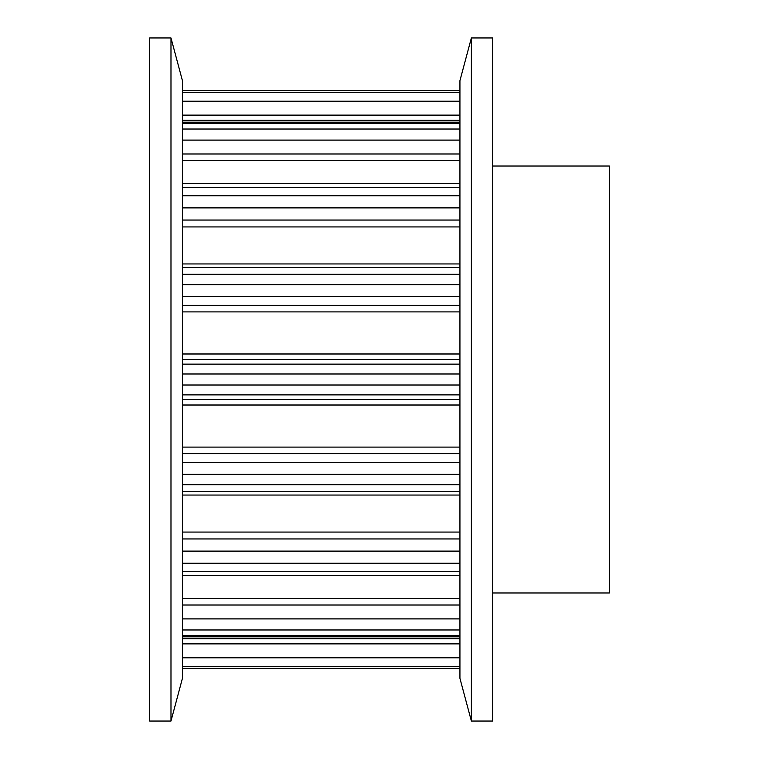 <?xml version="1.0" encoding="UTF-8"?>
<svg xmlns="http://www.w3.org/2000/svg" width="759" height="759" viewBox="0 0 759 759"><rect width="100%" height="100%" fill="white"/><g stroke="black" fill="none" stroke-linecap="round" stroke-linejoin="round"><path stroke-width="1.14" d="M492.724 166.031L609.363 166.031L609.363 592.969L492.724 592.969M182.426 668.546L459.935 668.546L182.426 668.546M182.426 636.81L459.935 636.81M182.426 575.331L459.935 575.331M182.426 491.519L459.935 491.519M182.426 267.481L459.935 267.481M182.426 183.669L459.935 183.669M182.426 122.19L459.935 122.19M182.426 90.454L459.935 90.454L182.426 90.454M182.426 80.644L182.426 678.356L170.984 721.05L170.984 37.95L182.426 80.644M170.984 37.95L149.637 37.95L149.637 721.05L170.984 721.05M459.935 379.5L459.935 80.644L471.377 37.95L471.377 721.05L459.935 678.356L459.935 379.5M471.377 721.05L492.724 721.05L492.724 37.95L471.377 37.95M459.935 668.413L182.426 668.413M459.935 666.497L182.426 666.497M459.935 657.787L182.426 657.787M459.935 643.879L182.426 643.879M459.935 638.765L182.426 638.765M459.935 635.482L182.426 635.482M459.935 629.97L182.426 629.97M459.935 618.889L182.426 618.889M459.935 605.018L182.426 605.018M459.935 598.633L182.426 598.633M459.935 571.669L182.426 571.669M459.935 563.225L182.426 563.225M459.935 551.11L182.426 551.11M459.935 538.956L182.426 538.956M459.935 532.068L182.426 532.068M459.935 495.048L182.426 495.048M459.935 484.688L182.426 484.688M459.935 474.328L182.426 474.328M459.935 462.629L182.426 462.629M459.935 453.664L182.426 453.664M459.935 447.108L182.426 447.108M459.935 405.012L182.426 405.012M459.935 399.576L182.426 399.576M459.935 394.87L182.426 394.87M459.935 385.012L182.426 385.012M459.935 373.988L182.426 373.988M459.935 364.13L182.426 364.13M459.935 359.424L182.426 359.424M459.935 353.988L182.426 353.988M459.935 311.892L182.426 311.892M459.935 305.336L182.426 305.336M459.935 296.371L182.426 296.371M459.935 284.672L182.426 284.672M459.935 274.312L182.426 274.312M459.935 263.952L182.426 263.952M459.935 226.932L182.426 226.932M459.935 220.044L182.426 220.044M459.935 207.89L182.426 207.89M459.935 195.775L182.426 195.775M459.935 187.331L182.426 187.331M459.935 160.367L182.426 160.367M459.935 153.982L182.426 153.982M459.935 140.111L182.426 140.111M459.935 129.03L182.426 129.03M459.935 123.518L182.426 123.518M459.935 120.235L182.426 120.235M459.935 115.121L182.426 115.121M459.935 101.213L182.426 101.213M459.935 92.503L182.426 92.503M459.935 90.587L182.426 90.587"/></g></svg>
